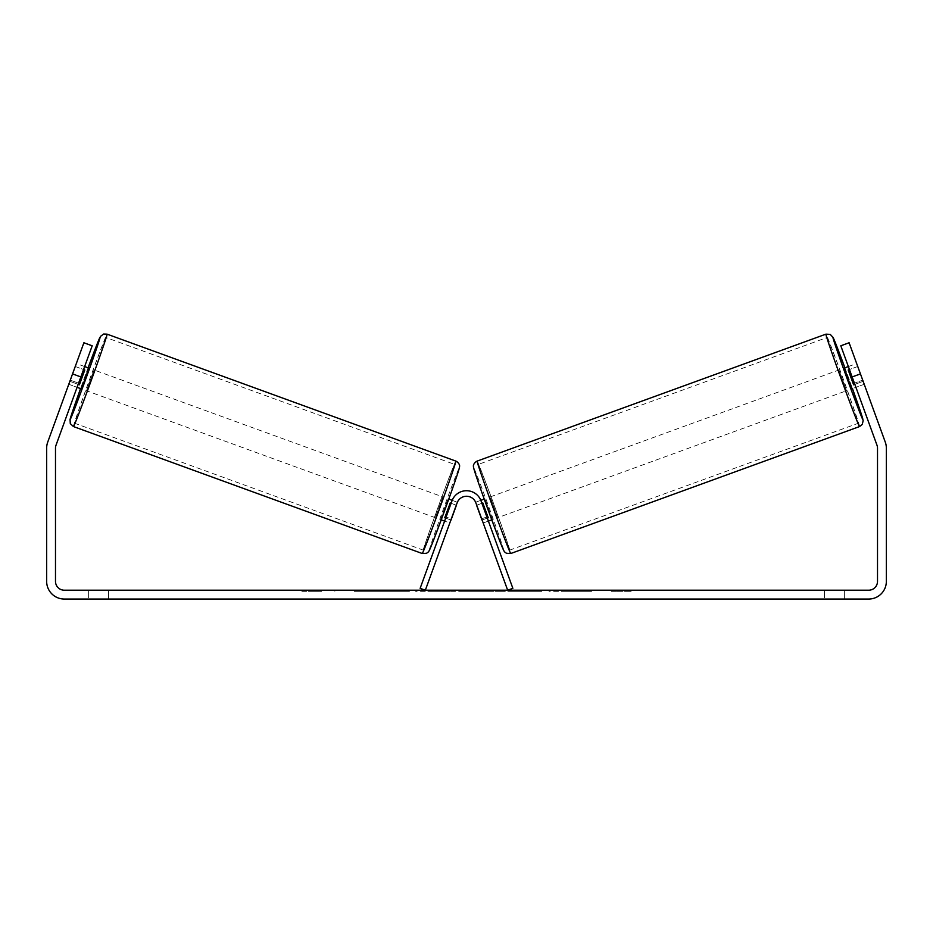 <?xml version="1.0" encoding="UTF-8"?>
<svg xmlns="http://www.w3.org/2000/svg" width="933" height="933" viewBox="0 0 933 933"><rect width="100%" height="100%" fill="white"/><g stroke="black" fill="none" stroke-linecap="round" stroke-linejoin="round"><path stroke-width="0.7" stroke-dasharray="4.67 3.5" d="M372.139 591.324L409.4 591.324L372.139 591.324M372.139 590.216L409.4 590.216L372.139 590.216M80.856 376.932L92.192 345.793L78.594 383.16L92.192 345.793L83.888 342.761L72.552 373.911L80.856 376.932L56.027 445.169A8.84 8.84 0 0 0 55.49 448.19L55.49 581.376A8.84 8.84 0 0 0 64.33 590.216L868.67 590.216A8.84 8.84 0 0 0 877.51 581.376L877.51 448.19A8.84 8.84 0 0 0 876.973 445.169L852.144 376.932L860.448 373.911L849.112 342.761L862.71 380.139L849.112 342.761L840.808 345.793L849.112 342.761L840.808 345.793L852.144 376.932M541.863 590.216L499.493 590.216L541.863 590.216L541.863 591.324L499.493 591.324L499.493 590.216L499.493 591.324L541.548 591.324L541.548 590.216M452.971 590.216L415.663 590.216L452.971 590.216L452.971 591.324L427.909 591.324L427.909 590.216L440.726 590.216L415.663 591.324L415.663 590.216L415.663 591.324L452.971 591.324L452.971 590.216M574.238 590.216L591.534 590.216L574.238 590.216L574.238 591.324L590.962 591.324L590.962 590.216M590.962 591.324L548.977 591.324L548.977 590.216L561.234 590.216L548.977 590.216L548.977 591.324L561.234 591.324L561.234 590.216L561.234 591.324L565.713 591.324L565.713 590.216M88.635 590.216L108.52 590.216L88.635 590.216L88.635 599.056L108.52 599.056L88.635 599.056L88.635 590.216M824.48 590.216L844.365 590.216L824.48 590.216L824.48 599.056L844.365 599.056L824.48 599.056L824.48 590.216M308.508 590.216L321.757 590.216L308.508 590.216L308.508 591.324L308.508 590.216M631.128 590.216L611.243 590.216L631.128 590.216L631.128 591.324L621.18 591.324L621.18 590.216M483.621 590.216L450.744 590.216L499.878 590.216L483.621 590.216L483.621 591.324L466.5 591.324L466.5 590.216M844.365 590.216L844.365 599.056L844.365 590.216M108.52 590.216L108.52 599.056L108.52 590.216M72.552 373.911L47.711 442.149A17.68 17.68 0 0 0 46.65 448.19L46.65 581.376A17.68 17.68 0 0 0 64.33 599.056L868.67 599.056A17.68 17.68 0 0 0 886.35 581.376L886.35 448.19A17.68 17.68 0 0 0 885.289 442.149L860.448 373.911M862.71 380.139L864.226 384.291L862.71 380.139L854.406 383.16L862.71 380.139M78.594 383.16L77.077 387.312L78.594 383.16L70.29 380.139L83.888 342.761L68.774 384.291L70.29 380.139L78.594 383.16M69.007 383.638L68.844 384.314L77.077 387.312L68.774 384.291M92.192 345.793L83.888 342.761L92.192 345.793M394.974 591.324L354.225 591.324L394.974 591.324L394.974 590.216L354.225 590.216L394.974 590.216M393.516 591.324L393.516 590.216L393.516 591.324M389.597 591.324L389.597 590.216M354.225 591.324L354.225 590.216L354.225 591.324M366.506 591.324L366.506 590.216L381.189 590.216L366.506 590.216L366.506 591.324L366.506 590.216L366.506 591.324L381.189 591.324L381.189 590.216L381.189 591.324L366.506 591.324M371.882 591.324L371.882 590.216M380.804 591.324L380.804 590.216M384.408 591.324L384.408 590.216M301.872 590.216L301.872 591.324L315.132 591.324L315.132 590.216L315.132 591.324L321.757 591.324L321.757 590.216M301.872 591.324L311.82 591.324L311.82 590.216M311.82 591.324L321.757 591.324M621.18 591.324L611.243 591.324L611.243 590.216M611.243 591.324L617.868 591.324L617.868 590.216L617.868 591.324L624.492 591.324L624.492 590.216L624.492 591.324L631.128 591.324M565.713 591.324L591.534 591.324L591.534 590.216M591.534 591.324L574.238 591.324M576.827 591.324L576.827 590.216M561.234 591.324L561.234 590.216L561.234 591.324M576.442 591.324L576.442 590.216M440.726 591.324L427.909 591.324L440.726 591.324L440.726 590.216L440.726 591.324M427.909 591.324L427.909 590.216L427.909 591.324M541.548 591.324L532.323 591.324L532.323 590.216M532.323 591.324L512.124 591.324L512.124 590.216L512.124 591.324L532.638 591.324L532.638 590.216M532.638 591.324L541.863 591.324M466.5 591.324L463.386 591.324L463.386 590.216M463.386 591.324L450.744 591.324L450.744 590.216M450.744 591.324L469.439 591.324L469.439 590.216M469.439 591.324L481.171 591.324L481.171 590.216M481.171 591.324L499.878 591.324L499.878 590.216M499.878 591.324L486.828 591.324L486.828 590.216M486.828 591.324L483.621 591.324M470.255 591.324L480.11 591.324L470.255 591.324L470.255 590.216L480.11 590.216L470.255 590.216M480.11 591.324L480.11 590.216M475.212 591.324L475.212 590.216M844.143 368.092L851.701 388.851L864.156 384.314L856.914 364.185M848.365 366.552L856.599 363.555M863.212 381.305L853.87 384.699L848.482 369.876L857.824 366.471M863.993 383.638L864.156 384.314M854.838 384.349L862.943 381.399M857.544 366.576L849.438 369.515M492.531 519.576L484.973 498.817L492.531 519.576L491.784 519.856M475.632 502.257L476.856 505.126L483.084 502.864L488.484 517.698L482.256 519.961L483.189 522.981L488.391 521.092L486.874 516.94L488.391 521.092L483.189 522.981L475.842 502.782L507.669 590.216L512.858 588.326L481.031 500.893A15.464 15.464 0 0 0 451.969 500.893L446.126 516.94L451.969 500.893A15.464 15.464 0 0 1 471.795 491.656M475.632 502.211L480.822 500.333A15.464 15.464 0 0 1 481.031 500.893L486.874 516.94L481.031 500.893A15.464 15.464 0 0 0 451.969 500.893L420.142 588.326L425.331 590.216L457.158 502.782A9.948 9.948 0 0 1 475.842 502.782L483.189 522.981M484.215 499.085L484.973 498.817M481.906 503.295L476.716 505.185M482.116 520.008L487.306 518.118M482.256 519.961L476.856 505.126M848.482 369.876L853.87 384.699M488.484 517.698L483.084 502.864M482.804 502.969L488.204 517.792M497.732 517.687L490.163 496.927L497.732 517.687L846.511 390.74L838.954 369.981L846.511 390.74M490.163 496.927L838.954 369.981M827.128 337.478A45.635 0.875 -110 0 1 843.549 380.058A45.635 0.875 -110 0 1 858.337 423.244A45.635 0.875 -110 0 1 841.916 380.652A45.635 0.875 -110 0 1 827.128 337.478L478.337 464.424A45.635 0.875 -110 0 1 494.77 507.004A45.635 0.875 -110 0 1 509.558 550.19A45.635 0.875 -110 0 1 493.125 507.599A45.635 0.875 -110 0 1 478.337 464.424M509.558 550.19L858.337 423.244M449.811 522.981L451.315 518.83L446.126 516.94L444.609 521.092L446.126 516.94L451.315 518.83L457.158 502.782A9.948 9.948 0 0 1 475.842 502.782A9.948 9.948 0 0 0 457.158 502.782L449.811 522.981L444.609 521.092L449.811 522.981L456.144 505.126L449.916 502.864L444.516 517.698L450.744 519.961M481.685 518.83L486.874 516.94L481.685 518.83M88.857 368.092L81.299 388.851M84.635 366.552L76.401 363.555L76.086 364.185M78.162 384.349L70.057 381.399L76.401 363.555M75.456 366.576L83.562 369.515M68.844 384.314L70.057 381.399M69.788 381.305L79.13 384.699L84.518 369.876L75.176 366.471M440.469 519.576L448.027 498.817L440.469 519.576L441.216 519.856M457.368 502.257L452.178 500.333M448.785 499.085L448.027 498.817M450.884 520.008L445.694 518.118M451.094 503.295L456.284 505.185M457.368 502.211L456.144 505.126M84.518 369.876L79.13 384.699M444.516 517.698L449.916 502.864M450.196 502.969L444.796 517.792M442.837 496.927L435.268 517.687L442.837 496.927L94.046 369.981L86.489 390.74L94.046 369.981M435.268 517.687L86.489 390.74M105.872 337.478A45.635 0.875 -70 0 0 89.451 380.058A45.635 0.875 -70 0 0 74.663 423.244A45.635 0.875 -70 0 0 91.084 380.652A45.635 0.875 -70 0 0 105.872 337.478L454.663 464.424A45.635 0.875 -70 0 0 438.23 507.004A45.635 0.875 -70 0 0 423.442 550.19L74.663 423.244M423.442 550.19A45.635 0.875 -70 0 0 439.875 507.599A45.635 0.875 -70 0 0 454.663 464.424M375.171 591.324L375.171 590.216M433.973 591.324L433.973 590.216M434.603 591.324L434.603 590.216M433.658 591.324L433.658 590.216M433.717 591.324L433.717 590.216M522.282 591.324L522.282 590.216M522.795 591.324L522.795 590.216M522.667 591.324L522.667 590.216L522.667 591.324M374.599 591.324L374.599 590.216M374.541 591.324L374.541 590.216M859.55 426.556A49.169 0.933 70 0 0 843.619 380.034A49.169 0.933 70 0 0 825.915 334.154M844.901 367.812A43.641 0.828 -110 0 1 852.459 388.583L844.901 367.812M477.136 461.1A49.169 0.933 -110 0 1 494.828 506.981A49.169 0.933 -110 0 1 510.759 553.514M503.68 550.202A43.641 0.828 70 0 0 489.545 508.917A43.641 0.828 70 0 0 473.836 468.191M88.099 367.812A43.641 0.828 -70 0 0 80.541 388.583L88.099 367.812M455.864 461.1A49.169 0.933 -70 0 0 438.172 506.981A49.169 0.933 -70 0 0 422.241 553.514M73.45 426.556A49.169 0.933 110 0 1 89.381 380.034A49.169 0.933 110 0 1 107.085 334.154M429.32 550.202A43.641 0.828 110 0 1 443.455 508.917A43.641 0.828 110 0 1 459.164 468.191M334.877 591.324L334.877 590.216M864.226 384.291L855.923 387.312M409.4 591.324L409.4 590.216"/><path stroke-width="1.4" d="M80.856 376.932L72.552 373.911L83.888 342.761L92.192 345.793L56.027 445.169A8.84 8.84 0 0 0 55.49 448.19L55.49 581.376A8.84 8.84 0 0 0 64.33 590.216L868.67 590.216A8.84 8.84 0 0 0 877.51 581.376L877.51 448.19A8.84 8.84 0 0 0 876.973 445.169L840.808 345.793L849.112 342.761L860.448 373.911L852.144 376.932M72.552 373.911L47.711 442.149A17.68 17.68 0 0 0 46.65 448.19L46.65 581.376A17.68 17.68 0 0 0 64.33 599.056L868.67 599.056A17.68 17.68 0 0 0 886.35 581.376L886.35 448.19A17.68 17.68 0 0 0 885.289 442.149L860.448 373.911M859.55 426.556L510.759 553.514A49.169 0.933 -110 0 1 493.067 507.622A49.169 0.933 -110 0 1 477.136 461.1L825.915 334.154A49.169 0.933 70 0 0 841.846 380.676A49.169 0.933 70 0 0 859.55 426.556L862.267 424.41L863.165 420.643L852.459 388.583A43.641 0.828 -110 0 1 862.85 419.477A43.641 0.828 -110 0 1 847.141 378.751A43.641 0.828 -110 0 1 832.994 337.454A43.641 0.828 -110 0 1 844.901 367.812L833.111 337.466L830.218 334.376L825.915 334.154M851.701 388.851L844.143 368.092L848.365 366.552M856.914 364.185L863.993 383.638M849.438 369.515L848.202 369.969L853.602 384.804L854.838 384.349M471.795 491.656L471.795 491.656A15.464 15.464 0 0 1 480.822 500.333L484.215 499.085M488.391 521.092L491.784 519.856M476.716 505.185L475.632 502.257M487.306 518.118L488.204 517.792L482.804 502.969L481.906 503.295M483.189 522.981L482.116 520.008M476.576 505.231L481.976 520.066M853.602 384.804L848.202 369.969M420.142 588.326L451.969 500.893A15.464 15.464 0 0 1 481.031 500.893L512.858 588.326L507.669 590.216L475.842 502.782A9.948 9.948 0 0 0 457.158 502.782L425.331 590.216L420.142 588.326M455.864 461.1L107.085 334.154A49.169 0.933 110 0 1 91.154 380.676A49.169 0.933 110 0 1 73.45 426.556L422.241 553.514A49.169 0.933 -70 0 0 439.933 507.622A49.169 0.933 -70 0 0 455.864 461.1C457.648 461.788 460.191 464.646 459.514 466.652C460.261 466.64 452.89 487.901 444.924 509.768L433.448 540.452C428.655 552.698 429.145 550.657 428.189 552.079L426.556 553.281L422.241 553.514M77.077 387.312L81.299 388.851L85.276 378.541L88.857 368.092L84.635 366.552M83.562 369.515L84.798 369.969L79.398 384.804L78.162 384.349M76.086 364.185L69.007 383.638M456.284 505.185L457.368 502.257M452.178 500.333L448.785 499.085M444.609 521.092L441.216 519.856M449.811 522.981L450.884 520.008M445.694 518.118L444.796 517.792L450.196 502.969L451.094 503.295M456.424 505.231L451.024 520.066M79.398 384.804L84.798 369.969M473.836 468.191A43.641 0.828 70 0 0 487.971 509.476A43.641 0.828 70 0 0 503.68 550.202M73.45 426.556L70.29 423.629L70.057 419.407L80.541 388.583A43.641 0.828 -70 0 0 70.15 419.477A43.641 0.828 -70 0 0 85.859 378.751A43.641 0.828 -70 0 0 100.006 337.454A43.641 0.828 -70 0 0 88.099 367.812L100.507 336.37L103.621 334.049L107.085 334.154M459.164 468.191A43.641 0.828 110 0 1 445.029 509.476A43.641 0.828 110 0 1 429.32 550.202M510.759 553.514L506.444 553.281L504.811 552.079C503.855 550.657 504.345 552.698 499.552 540.452L488.076 509.768C480.11 487.901 472.739 466.64 473.486 466.652C472.809 464.646 475.352 461.788 477.136 461.1"/></g></svg>
